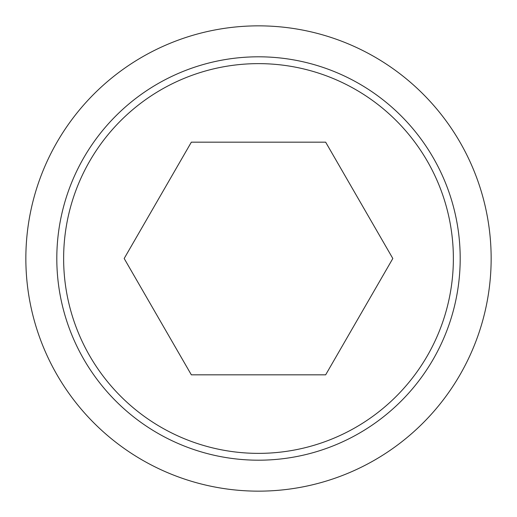 <?xml version="1.0" encoding="UTF-8"?>
<svg xmlns="http://www.w3.org/2000/svg" width="517" height="517" viewBox="0 0 517 517"><rect width="100%" height="100%" fill="white"/><g stroke="black" fill="none" stroke-linecap="round" stroke-linejoin="round"><path stroke-width="0.78" d="M25.85 258.5A232.65 232.65 0 0 0 258.5 491.15A232.65 232.65 0 0 0 491.15 258.5A232.65 232.65 0 0 0 258.5 25.85A232.65 232.65 0 0 0 25.85 258.5M460.195 258.5A201.695 201.695 0 0 1 258.5 460.195A201.695 201.695 0 0 1 56.805 258.5A201.695 201.695 0 0 1 258.5 56.805A201.695 201.695 0 0 1 460.195 258.5M258.5 63.63A194.87 194.87 0 0 0 63.63 258.5A194.87 194.87 0 0 0 258.5 453.37A194.87 194.87 0 0 0 453.37 258.5A194.87 194.87 0 0 0 258.5 63.63M392.823 258.5L325.658 374.825L191.342 374.825L124.177 258.5L191.342 142.175L325.658 142.175L392.823 258.5"/></g></svg>
